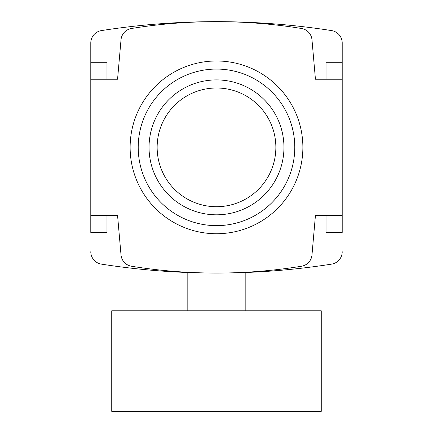 <?xml version="1.0" encoding="UTF-8"?>
<svg xmlns="http://www.w3.org/2000/svg" width="433" height="433" viewBox="0 0 433 433"><rect width="100%" height="100%" fill="white"/><g stroke="black" fill="none" stroke-linecap="round" stroke-linejoin="round"><path stroke-width="0.65" d="M106.967 79.244L106.967 62.298L90.789 62.298L90.789 79.244L117.565 79.244L121.018 39.793A12.573 12.573 0 0 1 131.535 28.475A532.173 532.173 0 0 1 301.465 28.475A12.573 12.573 0 0 1 311.982 39.793L315.435 79.244L342.211 79.244L342.211 232.424L326.033 232.424L326.033 215.472M90.789 62.298L90.789 43.013A12.573 12.573 0 0 1 101.419 30.591A745.041 745.041 0 0 1 331.581 30.591A12.573 12.573 0 0 1 342.211 43.013L342.211 62.298L326.033 62.298L326.033 79.244M342.211 62.298L342.211 79.244M106.967 215.472L106.967 232.424L90.789 232.424L90.789 79.244M342.211 215.472L315.435 215.472L311.982 254.929A12.573 12.573 0 0 1 301.465 266.241A532.173 532.173 0 0 1 131.535 266.241A12.573 12.573 0 0 1 121.018 254.929L117.565 215.472L90.789 215.472M187.17 272.26L187.17 310.78M111.741 310.78L321.259 310.78L321.259 411.35L111.741 411.35L111.741 310.78M342.211 251.708A12.573 12.573 0 0 1 331.581 264.13A745.041 745.041 0 0 1 245.83 272.492M187.17 272.492A745.041 745.041 0 0 1 101.419 264.13A12.573 12.573 0 0 1 90.789 251.708M275.859 147.361A59.359 59.359 0 0 0 186.823 95.953A59.359 59.359 0 0 0 186.823 198.763A59.359 59.359 0 0 0 275.859 147.361M283.951 147.361A67.451 67.451 0 0 0 182.775 88.944A67.451 67.451 0 0 0 182.775 205.778A67.451 67.451 0 0 0 283.951 147.361M294.781 147.361A78.281 78.281 0 0 0 177.357 79.564A78.281 78.281 0 0 0 177.357 215.152A78.281 78.281 0 0 0 294.781 147.361M302.878 147.361A86.378 86.378 0 0 0 173.314 72.555A86.378 86.378 0 0 0 173.314 222.167A86.378 86.378 0 0 0 302.878 147.361M245.83 272.26L245.83 310.78"/></g></svg>
